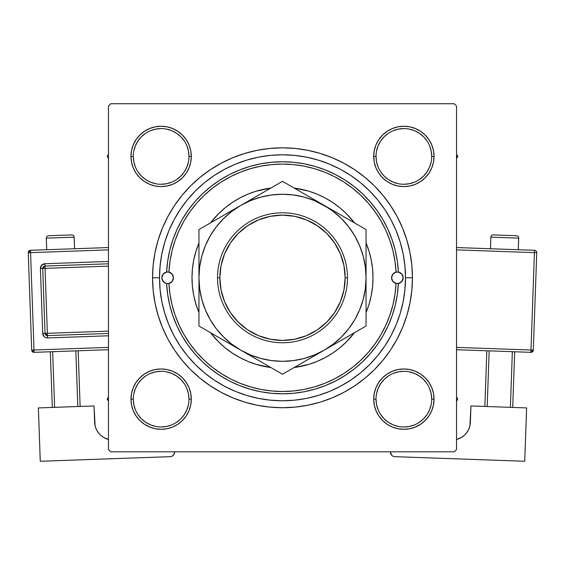 <?xml version="1.0" encoding="UTF-8"?>
<svg xmlns="http://www.w3.org/2000/svg" width="565" height="565" viewBox="0 0 565 565"><rect width="100%" height="100%" fill="white"/><g stroke="black" fill="none" stroke-linecap="round" stroke-linejoin="round"><path stroke-width="0.85" d="M188.985 399.158L188.985 399.144A27.847 27.847 0 0 0 161.138 371.297A27.847 27.847 0 0 0 133.291 399.144L130.967 399.144A30.164 30.164 0 0 1 161.138 368.98A30.164 30.164 0 0 1 191.302 399.144L188.985 399.144A27.847 27.847 0 0 1 161.138 426.992A27.847 27.847 0 0 1 133.291 399.144A27.847 27.847 0 0 1 161.138 371.297A27.847 27.847 0 0 1 188.985 399.144L188.449 393.713L186.86 388.487M133.291 156.413L133.291 156.42A27.847 27.847 0 0 0 161.138 184.268A27.847 27.847 0 0 0 188.985 156.42A27.847 27.847 0 0 0 161.138 128.573A27.847 27.847 0 0 0 133.291 156.42L130.967 156.42A30.164 30.164 0 0 1 161.138 126.249A30.164 30.164 0 0 1 191.302 156.42L188.985 156.42A27.847 27.847 0 0 1 161.138 184.268A27.847 27.847 0 0 1 133.291 156.42A27.847 27.847 0 0 1 161.138 128.573A27.847 27.847 0 0 1 188.985 156.42L188.449 150.989L186.86 145.763M376.015 156.413L376.015 156.42A27.847 27.847 0 0 0 403.862 184.268A27.847 27.847 0 0 0 431.709 156.42A27.847 27.847 0 0 0 403.862 128.573A27.847 27.847 0 0 0 376.015 156.42L373.698 156.42A30.164 30.164 0 0 1 403.862 126.249A30.164 30.164 0 0 1 434.033 156.42L431.709 156.42A27.847 27.847 0 0 1 403.862 184.268A27.847 27.847 0 0 1 376.015 156.42A27.847 27.847 0 0 1 403.862 128.573A27.847 27.847 0 0 1 431.709 156.42L431.173 150.989L429.591 145.763M431.709 399.158L431.709 399.144A27.847 27.847 0 0 0 403.862 371.297A27.847 27.847 0 0 0 376.015 399.144L373.698 399.144A30.164 30.164 0 0 1 403.862 368.98A30.164 30.164 0 0 1 434.033 399.144L431.709 399.144A27.847 27.847 0 0 1 403.862 426.992A27.847 27.847 0 0 1 376.015 399.144A27.847 27.847 0 0 1 403.862 371.297A27.847 27.847 0 0 1 431.709 399.144L431.173 393.713L429.591 388.487M412.45 277.782L405.486 277.782L412.45 277.782L411.821 265.049L409.95 252.428L406.857 240.061L402.555 228.055L397.103 216.522L390.549 205.589L382.95 195.342L374.39 185.892L364.941 177.332L354.693 169.733L343.76 163.179L332.227 157.727L320.221 153.426L307.854 150.332L295.241 148.461L282.5 147.832L269.759 148.461L257.146 150.332L244.779 153.426L232.773 157.727L221.24 163.179L210.307 169.733L200.059 177.332L190.61 185.892L182.05 195.342L174.451 205.589L167.897 216.522L162.445 228.055L158.143 240.061L155.05 252.428L153.179 265.049L152.55 277.782A129.95 129.95 0 0 1 282.5 147.832A129.95 129.95 0 0 1 412.45 277.782A129.95 129.95 0 0 1 282.5 407.732A129.95 129.95 0 0 1 152.55 277.782L153.179 290.523L155.05 303.137L158.143 315.503L162.445 327.509L167.897 339.042L174.451 349.975L182.05 360.223L190.61 369.672L200.059 378.232L210.307 385.831L221.24 392.385L232.773 397.838L244.779 402.139L257.146 405.232L269.759 407.104L282.5 407.732L295.241 407.104L307.854 405.232L320.221 402.139L332.227 397.838L343.76 392.385L354.693 385.831L364.941 378.232L374.39 369.672L382.95 360.223L390.549 349.975L397.103 339.042L402.555 327.509L406.857 315.503L409.95 303.137L411.821 290.523L412.45 277.782M159.514 277.782L152.55 277.782L153.179 290.523L152.55 277.782L159.514 277.782A122.986 122.986 0 0 1 282.5 154.796A122.986 122.986 0 0 1 405.486 277.782A122.986 122.986 0 0 1 282.5 400.769A122.986 122.986 0 0 1 159.514 277.782L160.107 289.838L161.873 301.774L164.811 313.483L168.871 324.847L174.034 335.758L180.242 346.112L187.432 355.802L195.532 364.75L204.481 372.851L214.241 380.09L224.524 386.248L235.436 391.411L246.799 395.472L258.509 398.41L270.444 400.175L282.5 400.769L294.556 400.175L306.491 398.41L318.201 395.472L329.565 391.411L340.476 386.248L350.83 380.04L360.519 372.851L369.468 364.75L377.568 355.802L384.807 346.041L390.966 335.758L396.129 324.847L400.19 313.483L403.127 301.774L404.893 289.838L405.486 277.782L404.893 265.727L403.127 253.791L400.19 242.081L396.129 230.718L390.966 219.806L384.758 209.453L377.568 199.763L369.468 190.815L360.519 182.714L350.759 175.475L340.476 169.316L329.565 164.154L318.201 160.093L306.491 157.155L294.556 155.389L282.5 154.796L270.444 155.389L258.509 157.155L246.799 160.093L235.436 164.154L224.524 169.316L214.17 175.524L204.481 182.714L195.532 190.815L187.432 199.763L180.193 209.523L174.034 219.806L168.871 230.718L164.811 242.081L161.873 253.791L160.107 265.727L159.514 277.782M454.218 103.741L110.782 103.741L454.218 103.741L456.541 106.065L456.541 449.5L456.541 106.065L454.218 103.741M108.459 449.5L108.459 106.065L110.782 103.741L108.459 106.065L108.459 449.5L110.782 451.823L108.459 449.5M454.218 451.823L110.782 451.823L454.218 451.823L456.541 449.5L454.218 451.823M133.269 144.873L131.546 150.537L133.269 144.873L131.546 150.537L130.967 156.42L131.546 162.303L133.269 167.96L136.052 173.18L139.802 177.749L144.379 181.499L149.591 184.289L155.248 186.005L161.138 186.584L167.021 186.005L172.678 184.289L177.897 181.499L182.467 177.749L186.217 173.18L189.007 167.96L190.723 162.303L191.302 156.42L190.723 150.537L189.007 144.873L186.217 139.661L182.467 135.084L177.897 131.334L172.678 128.552L167.021 126.828L161.138 126.249L155.248 126.828L149.591 128.552L144.379 131.334L139.802 135.084L136.052 139.661L133.269 144.873L131.546 150.537L130.967 156.42L131.546 162.303L133.269 167.96L136.052 173.18L139.802 177.749L144.379 181.499L139.802 177.749L144.379 181.499L139.802 177.749L136.052 173.18L139.802 177.749M155.248 369.559L149.591 371.276L155.248 369.559L149.591 371.276L144.379 374.065L139.802 377.816L136.052 382.385L133.269 387.604L131.546 393.261L130.967 399.144L131.546 405.034L133.269 410.691L136.052 415.904L139.802 420.48L144.379 424.23L150.523 427.387L155.248 428.736L161.138 429.315L167.021 428.736L172.678 427.02L177.897 424.23L182.467 420.48L186.217 415.904L189.007 410.691L190.723 405.034L191.302 399.144L190.723 393.261L189.007 387.604L186.217 382.385L182.467 377.816L177.897 374.065L172.678 371.276L167.021 369.559L161.138 368.98L155.248 369.559L149.591 371.276L144.379 374.065L139.802 377.816L136.052 382.385L133.269 387.604L131.546 393.261L130.967 399.144L131.546 405.034L133.269 410.691L136.052 415.904L139.802 420.48L144.379 424.23M177.883 424.237L177.53 424.47M374.277 162.303L375.993 167.96L374.277 162.303L375.993 167.96L378.783 173.18L382.533 177.749L387.103 181.499L392.322 184.289L397.979 186.005L403.862 186.584L409.752 186.005L415.409 184.289L420.621 181.499L425.198 177.749L428.948 173.18L431.731 167.96L433.454 162.303L434.033 156.42L433.454 150.537L431.731 144.873L428.948 139.661L425.198 135.084L420.621 131.334L415.409 128.552L409.752 126.828L403.862 126.249L397.979 126.828L392.322 128.552L387.103 131.334L382.533 135.084L378.783 139.661L375.993 144.873L374.277 150.537L373.698 156.42L374.277 162.303L375.993 167.96L378.783 173.18L382.533 177.749L387.103 181.499M374.277 405.034L375.993 410.691L374.277 405.034L375.993 410.691L378.783 415.904L382.533 420.48L387.103 424.23L392.322 427.02L397.979 428.736L403.862 429.315L409.752 428.736L415.409 427.02L420.621 424.23L425.198 420.48L428.948 415.904L431.731 410.691L433.454 405.034L434.033 399.144L433.454 393.261L431.731 387.604L428.948 382.385L425.198 377.816L420.621 374.065L415.409 371.276L409.752 369.559L403.862 368.98L397.979 369.559L392.322 371.276L387.103 374.065L382.533 377.816L378.783 382.385L375.993 387.604L374.277 393.261L373.698 399.144L374.277 405.034L375.993 410.691L378.783 415.904L382.533 420.48L387.103 424.23L382.533 420.48L387.103 424.23L382.533 420.48L378.783 415.904L382.533 420.48M392.322 427.02L397.979 428.736L403.862 429.315L409.752 428.736L414.477 427.387L420.621 424.23L425.198 420.48L428.948 415.904M409.752 186.005L415.409 184.289L409.752 186.005L415.409 184.289L420.621 181.499L425.198 177.749L428.948 173.18L431.731 167.96L433.454 162.303L434.033 156.42L433.454 150.537L431.731 144.873L428.948 139.661L425.198 135.084L420.621 131.334M415.409 128.552L409.752 126.828L415.409 128.552L409.752 126.828L403.862 126.249L397.979 126.828L392.322 128.552L387.103 131.334L382.533 135.084L378.783 139.661L382.533 135.084L378.783 139.661L382.533 135.084L387.103 131.334L382.533 135.084M190.723 150.537L189.007 144.873L190.723 150.537L189.007 144.873L186.217 139.661L182.467 135.084L177.897 131.334L182.467 135.084L177.897 131.334L172.678 128.552L167.021 126.828L161.138 126.249L155.248 126.828L149.591 128.552L144.379 131.334L139.802 135.084L136.052 139.661M167.021 186.005L172.678 184.289L167.021 186.005L172.678 184.289L177.897 181.499L182.467 177.749L186.217 173.18M190.723 393.261L189.007 387.604L190.723 393.261L189.007 387.604L186.217 382.385L182.467 377.816L177.897 374.065M149.591 427.02L155.248 428.736L161.138 429.315L167.021 428.736L172.678 427.02L177.897 424.23L182.467 420.48L186.217 415.904L182.467 420.48L186.217 415.904L182.467 420.48L177.897 424.23L182.467 420.48M431.731 410.691L433.454 405.034L431.731 410.691L433.454 405.034L434.033 399.144L433.454 393.261L431.731 387.604L428.948 382.385L425.198 377.816L420.621 374.065L425.198 377.816L420.621 374.065L425.198 377.816L428.948 382.385L425.198 377.816M397.979 369.559L392.322 371.276L397.979 369.559L392.322 371.276L387.103 374.065L382.533 377.816L378.783 382.385M375.993 410.691L378.783 415.904L375.993 410.691M415.409 427.02L420.621 424.23L425.198 420.48L420.621 424.23L415.409 427.02M434.033 399.144L433.454 393.261L434.033 399.144A30.164 30.164 0 0 1 403.862 429.315A30.164 30.164 0 0 1 373.698 399.144L376.015 399.144A27.847 27.847 0 0 0 403.862 426.992A27.847 27.847 0 0 0 431.709 399.144L434.033 399.144L433.454 405.034L434.033 399.144L433.454 393.261L431.731 387.604L429.188 382.752M392.322 371.276L387.103 374.065L382.533 377.816L387.103 374.065L392.322 371.276M375.993 167.96L378.783 173.18L382.533 177.749L378.783 173.18L375.993 167.96M425.198 177.749L420.621 181.499L415.409 184.289L420.621 181.499L425.198 177.749L428.948 173.18L425.198 177.749L428.948 173.18L431.731 167.96L433.454 162.303L434.033 156.42L433.454 150.537L431.731 144.873L428.948 139.661L425.198 135.084L428.948 139.661L431.731 144.873L433.454 150.537L434.033 156.42L433.454 150.537M403.862 126.249L409.752 126.828L403.862 126.249L397.979 126.828L392.322 128.552L387.103 131.334L392.322 128.552L397.979 126.828L403.862 126.249L397.979 126.828M188.985 156.42L191.302 156.42A30.164 30.164 0 0 1 161.138 186.584A30.164 30.164 0 0 1 130.967 156.42L131.546 150.537L130.967 156.42L131.546 162.303L133.269 167.96L135.812 172.812M172.678 184.289L177.897 181.499L182.467 177.749L177.897 181.499L172.678 184.289M182.467 135.084L186.217 139.661L189.007 144.873L186.217 139.661L182.467 135.084L177.897 131.334L172.678 128.552L167.021 126.828L161.138 126.249L155.248 126.828L149.591 128.552L144.379 131.334L139.802 135.084L144.379 131.334L149.591 128.552L155.248 126.828L161.138 126.249L155.248 126.828M130.967 399.144L133.291 399.144A27.847 27.847 0 0 0 161.138 426.992A27.847 27.847 0 0 0 188.985 399.144L191.302 399.144A30.164 30.164 0 0 1 161.138 429.315A30.164 30.164 0 0 1 130.967 399.144L131.546 393.261L133.269 387.604L131.546 393.261L130.967 399.144L131.546 405.034L133.269 410.691L136.052 415.904L139.802 420.48L136.052 415.904L133.269 410.691L131.546 405.034L130.967 399.144L131.546 405.034M189.007 387.604L186.217 382.385L182.467 377.816L186.217 382.385L189.007 387.604M139.802 377.816L144.379 374.065L149.591 371.276L144.379 374.065L139.802 377.816L136.052 382.385L139.802 377.816L136.052 382.385L133.269 387.604M167.897 339.042L174.451 349.975L167.897 339.042M269.759 407.104L282.5 407.732L295.241 407.104L282.5 407.732L269.759 407.104M343.76 392.385L354.693 385.831L343.76 392.385M397.103 216.522L390.549 205.589L397.103 216.522M295.241 148.461L282.5 147.832L269.759 148.461L282.5 147.832L295.241 148.461M221.24 163.179L210.307 169.733L221.24 163.179M153.179 265.049L152.55 277.782L153.179 265.049M431.731 167.96L433.454 162.303L434.033 156.42A30.164 30.164 0 0 1 403.862 186.584A30.164 30.164 0 0 1 373.698 156.42L376.015 156.42L376.551 161.851L378.14 167.078M433.454 393.261L431.731 387.604L428.948 382.385M172.678 128.552L167.021 126.828L161.138 126.249M131.546 162.303L130.967 156.42L131.546 162.303L133.269 167.96L136.052 173.18M184.282 414.625L180.828 418.834L176.605 422.302M155.707 426.455L150.481 424.873L145.664 422.302L141.448 418.834L137.987 414.625M137.987 383.67L141.448 379.454L145.671 375.986M166.569 371.834L171.795 373.423L176.605 375.993L180.828 379.454L184.289 383.677M427.013 414.625L423.552 418.834L419.336 422.302M398.431 426.455L393.205 424.873L388.395 422.302L384.172 418.834L380.718 414.625M376.551 393.713L378.14 388.487L380.711 383.677L384.172 379.454L388.402 375.986M409.293 371.834L414.519 373.423L419.336 375.993L423.552 379.454L427.013 383.67M427.013 171.894L423.552 176.111L419.336 179.571M398.431 183.731L393.205 182.149L388.395 179.571L384.172 176.111L380.704 171.88M376.551 150.989L378.14 145.763L380.711 140.946L384.172 136.73L388.395 133.262M409.293 129.11L414.519 130.692L419.336 133.262L423.552 136.73L427.013 140.939M188.449 161.851L186.86 167.078L184.289 171.887L180.828 176.111L176.605 179.571M155.707 183.731L150.481 182.149L145.664 179.571L141.448 176.111L137.987 171.894M137.987 140.939L141.448 136.73L145.664 133.262M166.569 129.11L171.795 130.692L176.605 133.262L180.828 136.73L184.296 140.953M376.015 399.144L376.551 404.575L378.14 409.802M403.855 426.992L409.293 426.455L414.519 424.873M427.02 414.618L429.591 409.802L431.173 404.575M403.869 371.297L398.431 371.834L393.205 373.423M133.291 399.144L133.827 404.575L135.409 409.802M161.131 426.992L166.569 426.455L171.795 424.873M184.289 414.618L186.86 409.802L188.449 404.575M161.145 371.297L155.707 371.834L150.481 373.423M137.98 383.677L135.409 388.487L133.827 393.713M130.967 156.42L133.291 156.42L133.827 161.851L135.409 167.078M161.131 184.268L166.569 183.731L171.795 182.149M161.145 128.573L155.707 129.11L150.481 130.692M137.98 140.946L135.409 145.763L133.827 150.989M403.855 184.268L409.293 183.731L414.519 182.149M427.02 171.887L429.591 167.078L431.173 161.851M403.869 128.573L398.431 129.11L393.205 130.692M431.709 156.42L434.033 156.42M398.389 283.496L396.065 283.439A5.798 5.798 0 0 1 391.566 277.782L392.83 274.166L396.065 272.132L395.013 261.376L392.95 250.768L389.885 240.407L385.853 230.379L380.888 220.788L375.033 211.706L368.345 203.216L360.88 195.405L352.701 188.336L343.894 182.078L334.537 176.683L324.706 172.198L314.493 168.667L303.991 166.124L293.291 164.592L282.5 164.076L271.709 164.592L261.009 166.124L250.507 168.667L240.295 172.198L230.464 176.683L221.106 182.078L212.299 188.336L204.12 195.405L196.655 203.216L189.967 211.706L184.112 220.788L179.147 230.379L175.115 240.407L172.05 250.768L169.987 261.376L168.935 272.132L172.17 274.166L173.434 277.782L172.17 281.398L168.935 283.439L169.987 294.188L172.05 304.796L175.115 315.157L179.147 325.186L184.112 334.784L189.967 343.859L196.655 352.348L204.12 360.159L212.299 367.229L221.106 373.486L230.464 378.882L240.295 383.367L250.507 386.898L261.009 389.44L271.709 390.973L282.5 391.489L293.291 390.973L303.991 389.44L314.493 386.898L324.706 383.367L334.537 378.882L343.894 373.486L352.701 367.229L360.88 360.159L368.345 352.348L375.033 343.859L380.888 334.784L385.853 325.186L389.885 315.157L392.95 304.796L395.013 294.188L396.065 283.439L392.83 281.398L391.566 277.782L392.004 280L393.261 281.886L395.147 283.143L397.365 283.581L399.589 283.143L401.468 281.886L402.725 280L403.17 277.782A5.798 5.798 0 0 0 396.362 272.069A5.798 5.798 0 0 0 391.566 277.782A5.798 5.798 0 0 1 396.065 272.132L398.389 272.069A5.798 5.798 0 0 1 403.17 277.782L401.814 281.504L398.389 283.496A116.023 116.023 0 0 1 282.5 393.812A116.023 116.023 0 0 1 166.611 283.496A116.023 116.023 0 0 0 282.5 393.812A116.023 116.023 0 0 0 398.389 283.496L396.065 283.439A113.706 113.706 0 0 1 282.5 391.489A113.706 113.706 0 0 1 168.935 283.439L166.611 283.496L164.726 282.804L162.183 279.767L161.83 277.782A5.798 5.798 0 0 1 166.611 272.069L168.935 272.132A5.798 5.798 0 0 1 173.434 277.782A5.798 5.798 0 0 0 162.183 275.798A5.798 5.798 0 0 0 161.83 277.775L163.186 274.06L166.611 272.069L167.678 261.094L169.783 250.267L172.904 239.687L177.022 229.454L182.085 219.658L188.06 210.385L194.883 201.719L202.503 193.746L210.844 186.528L219.834 180.136L229.39 174.627L239.419 170.051L249.843 166.449L260.564 163.85L271.483 162.282L282.5 161.76L293.518 162.282L304.436 163.85L315.157 166.449L325.581 170.051L335.61 174.627L345.166 180.136L354.156 186.528L362.497 193.746L370.117 201.719L376.94 210.385L382.915 219.658L387.978 229.454L392.096 239.687L395.218 250.267L397.322 261.094L398.389 272.069L401.814 274.06L403.17 277.782A5.798 5.798 0 0 1 398.389 283.496L397.322 294.471L395.218 305.298L392.096 315.877L387.978 326.111L382.915 335.907L376.94 345.18L370.117 353.845L362.497 361.819L354.156 369.037L345.166 375.428L335.61 380.937L325.581 385.514L315.157 389.116L304.436 391.714L293.518 393.282L282.5 393.812L271.483 393.282L260.564 391.714L249.843 389.116L239.419 385.514L229.39 380.937L219.834 375.428L210.844 369.037L202.503 361.819L194.883 353.845L188.06 345.18L182.085 335.907L177.022 326.111L172.904 315.877L169.783 305.298L167.678 294.471L166.611 283.496A5.798 5.798 0 0 1 161.83 277.782L162.812 281.003L164.627 282.74M366.042 242.971L369.1 251.51L371.262 260.126L372.568 268.912L372.999 277.782A90.499 90.499 0 0 0 366.042 242.971A90.499 90.499 0 0 1 372.999 277.782L372.568 286.653L371.262 295.439L369.1 304.055L366.042 312.593A90.499 90.499 0 0 0 372.999 277.782A90.499 90.499 0 0 1 366.042 312.593M352.412 220.315A90.499 90.499 0 0 0 294.125 188.032A90.499 90.499 0 0 1 354.417 222.843A90.499 90.499 0 0 0 352.504 220.428M212.496 220.428A90.499 90.499 0 0 0 210.583 222.843A90.499 90.499 0 0 1 270.875 188.032A90.499 90.499 0 0 0 212.588 220.315M198.958 242.971A90.499 90.499 0 0 0 192.001 277.782A90.499 90.499 0 0 1 198.958 242.971L195.9 251.51L193.739 260.126L192.432 268.912L192.001 277.782A90.499 90.499 0 0 0 198.958 312.593L195.9 304.055L193.739 295.439L192.432 286.653L192.001 277.782A90.499 90.499 0 0 0 198.958 312.593M400.19 242.081L396.129 230.718L400.19 242.081M246.799 160.093L235.436 164.154L246.799 160.093M164.811 313.483L168.871 324.847L164.811 313.483M318.201 395.472L329.565 391.411L318.201 395.472M166.611 272.069A116.023 116.023 0 0 1 282.5 161.76A116.023 116.023 0 0 1 398.389 272.069A116.023 116.023 0 0 0 282.5 161.76A116.023 116.023 0 0 0 166.611 272.069L168.935 272.132A113.706 113.706 0 0 1 282.5 164.076A113.706 113.706 0 0 1 396.065 272.132L398.389 272.069M352.504 335.137A90.499 90.499 0 0 0 354.417 332.728L346.493 341.776L339.911 347.743L332.778 353.033L325.165 357.596L317.135 361.395L308.773 364.383L294.125 367.533A90.499 90.499 0 0 0 352.412 335.25M212.588 335.25A90.499 90.499 0 0 0 270.875 367.533L256.228 364.383L247.865 361.395L239.835 357.596L232.222 353.033L225.089 347.743L218.507 341.776L210.583 332.728A90.499 90.499 0 0 0 212.496 335.137M210.583 222.843L218.507 213.789L225.089 207.821L232.222 202.531L239.835 197.969L247.865 194.169L256.228 191.182L270.875 188.032M294.125 188.032L308.773 191.182L317.135 194.169L325.165 197.969L332.778 202.531L339.911 207.821L346.493 213.789L354.417 222.843M205.314 245.832L201.811 256.164L199.671 266.906M271.624 194.953L260.882 197.093L250.542 200.596L240.732 205.434L231.643 211.508L223.429 218.712L216.226 226.925L210.152 236.015L205.321 245.81M269.788 195.215L272.683 194.819M304.161 197.1L293.405 194.96L282.458 194.247M332.58 210.237L314.472 200.603L304.118 197.093M359.679 245.81L354.848 236.015L348.774 226.925L341.571 218.712L333.357 211.508L324.268 205.434A83.542 83.542 0 0 1 366.042 277.782L366.042 271.433L366.042 277.782L365.322 266.878L363.189 256.164L359.679 245.81M365.068 265.07L365.463 267.965M359.686 309.74L363.189 299.401L365.329 288.659M293.376 360.611L304.118 358.471L314.458 354.968L324.268 350.131L333.357 344.057L341.571 336.853L348.774 328.639L354.848 319.55L359.679 309.754M295.213 360.35L292.317 360.745M260.839 358.464L271.596 360.604L282.542 361.325M231.311 344.692L240.732 350.131L250.528 354.961L260.882 358.471M199.671 288.659L201.811 299.401L205.314 309.74M199.932 290.495L199.537 287.599M354.417 332.728A90.499 90.499 0 0 1 294.125 367.533M270.875 367.533A90.499 90.499 0 0 1 210.583 332.728M161.83 277.789A5.798 5.798 0 0 0 162.183 279.76M162.183 279.767A5.798 5.798 0 0 0 173.434 277.782A5.798 5.798 0 0 1 168.935 283.439L166.611 283.496M164.408 282.606L166.506 283.475L168.766 283.475L171.739 281.886L172.996 280L173.434 277.782L172.261 274.286M172.459 274.562L170.771 272.902M170.856 272.959L168.766 272.09L166.506 272.09L163.285 273.94M163.532 273.679L162.212 275.72M162.275 275.565L161.83 277.782M403.17 277.782L402.725 275.565L401.468 273.679L399.589 272.422L397.365 271.984L395.147 272.422L393.261 273.679L392.004 275.565L391.566 277.782A5.798 5.798 0 0 0 402.817 279.767M402.817 279.76A5.798 5.798 0 0 0 403.17 277.789M456.541 401.32L457.791 399.144L456.541 396.976L457.791 399.144L456.541 401.32M391.284 426.568L387.117 424.237L391.284 426.568M107.209 399.144L108.459 401.32L107.209 399.144L108.459 399.144L107.209 399.144L108.459 396.976L107.209 399.144M457.791 156.42L456.541 154.252L457.791 156.42L456.541 156.42L457.791 156.42L456.541 158.588L457.791 156.42M387.117 131.327L387.47 131.094M108.459 154.252L107.209 156.42L108.459 158.588L107.209 156.42L108.459 154.252M347.475 277.782L345.151 277.782A62.651 62.651 0 0 1 282.5 340.434A62.651 62.651 0 0 1 219.849 277.782L217.525 277.782A64.975 64.975 0 0 0 282.5 342.757A64.975 64.975 0 0 0 347.475 277.782A64.975 64.975 0 0 1 282.5 342.757A64.975 64.975 0 0 1 217.525 277.782A64.975 64.975 0 0 1 282.5 212.807A64.975 64.975 0 0 1 347.475 277.782A64.975 64.975 0 0 0 282.5 212.807A64.975 64.975 0 0 0 217.525 277.782L219.849 277.782L221.049 290.007L224.616 301.759L230.407 312.593L238.197 322.085L247.689 329.875L258.523 335.666L270.275 339.233L282.5 340.434L294.725 339.233L306.477 335.666L317.311 329.875L326.803 322.085L334.593 312.593L340.384 301.759L343.951 290.007L345.151 277.782L343.951 265.557L340.384 253.805L334.593 242.971L326.803 233.479L317.311 225.689L306.477 219.898L294.725 216.331L282.5 215.131L270.275 216.331L258.523 219.898L247.689 225.689L238.197 233.479L230.407 242.971L224.616 253.805L221.049 265.557L219.849 277.782A62.651 62.651 0 0 1 282.5 215.131A62.651 62.651 0 0 1 345.151 277.782L347.475 277.782M223.62 215.314L198.958 229.552L198.965 258M198.958 254.744L198.965 258.332M249.864 200.165L198.958 229.552L198.958 271.433M272.5 187.093L240.732 205.434A83.542 83.542 0 0 1 324.268 205.434L282.5 181.323L229.92 211.677M278.51 183.625L262.315 192.976M356.063 223.789L282.5 181.323L272.549 187.064M362.052 227.25L324.268 205.434M366.042 277.825L366.042 229.552L345.851 217.899M365.322 288.687L366.042 277.782L366.035 257.386M366.042 286.815L366.042 281.37M366.035 297.812L366.042 277.782A83.542 83.542 0 0 1 240.732 350.131A83.542 83.542 0 0 1 198.958 277.782L198.958 277.825M366.042 313.667L366.035 297.232M292.479 368.486L366.042 326.012L366.042 277.782M286.328 372.031L366.042 326.012L366.042 314.543M257.845 360.011L282.5 374.242L302.685 362.589M199.678 266.878L198.958 277.782L198.958 326.012L282.5 374.242L292.451 368.5M198.958 290.417L198.965 298.186M208.937 331.775L251.566 356.381M202.948 328.314L219.149 337.672M198.958 252.901L198.958 241.898M235.217 208.619L240.732 205.434L235.217 208.619M219.149 217.899L210.237 223.041L219.206 217.864M202.948 227.25L208.909 223.811L202.948 227.25M315.136 200.165L318.759 202.256L315.136 200.165M293.772 187.827L302.656 192.955L293.772 187.827M286.49 183.625L292.451 187.064L286.49 183.625M366.042 254.744L366.035 258M329.783 346.945L324.268 350.131L329.783 346.945M354.771 332.517L345.851 337.665L354.771 332.517M362.052 328.314L356.091 331.754L362.052 328.314M366.042 290.417L366.035 297.557M262.315 362.589L271.235 367.737L262.259 362.561M278.672 372.031L272.549 368.5L278.672 372.031M198.958 284.11L198.958 281.37M348.753 328.668L354.848 319.55M216.247 226.897L210.152 236.015M231.615 344.036L240.732 350.131M198.958 265.232L198.958 279.52M198.958 319.225L198.958 326.012L208.909 331.754M223.62 340.25L219.291 337.75M307.155 360.011L302.826 362.511M341.38 340.25L335.08 343.887M341.38 215.314L345.794 217.864M366.042 252.986L366.035 257.746M366.042 235.789L366.042 241.022M307.162 195.561L313.462 199.198M257.838 195.561L262.181 193.053M198.958 252.958L198.958 241.036M198.958 265.176L198.965 257.76M240.732 205.434A83.542 83.542 0 0 0 198.958 277.782L199.678 288.687M205.321 309.754L210.152 319.55L216.226 328.639L223.429 336.853L231.643 344.057M282.5 361.325L293.405 360.604M282.5 194.247L271.596 194.96M198.958 302.621L198.958 290.389M366.042 265.176L366.042 229.552L356.091 223.811M366.042 302.579L366.042 290.339M366.042 252.943L366.042 241.036M313.293 356.466L324.268 350.131M230.407 312.593L238.197 322.085M317.311 329.875L326.803 322.085M334.593 242.971L326.803 233.479M247.689 225.689L238.197 233.479M46.309 238.133L74.142 237.152A2.324 2.324 0 0 0 71.741 234.913L48.548 235.732A2.324 2.324 0 0 0 46.309 238.133L46.718 249.73L46.309 238.133A2.324 2.324 0 0 1 48.548 235.732L71.741 234.913A2.324 2.324 0 0 1 74.142 237.152L46.309 238.133M74.552 248.748L74.142 237.152L74.552 248.748M108.459 347.39L34.013 350.025L30.567 252.626L108.459 249.871L30.567 252.626L30.489 250.302L30.567 252.626L28.25 252.703L31.697 350.102L34.013 350.025L30.567 252.626L28.25 252.703A2.324 2.324 0 0 1 30.489 250.302L28.25 252.703L31.697 350.102L34.098 352.341L108.459 349.714L34.098 352.341L34.013 350.025L34.098 352.341A2.324 2.324 0 0 1 31.697 350.102L108.459 347.39M108.459 261.475L44.896 263.728L41.662 265.197L40.419 268.53L42.714 333.463L44.19 336.691L45.73 337.644L47.517 337.934L108.459 335.78L47.517 337.934L47.439 335.617L108.459 333.456L47.439 335.617L47.354 333.301L108.459 331.139L47.354 333.301L45.059 268.361L47.439 335.617A2.324 2.324 0 0 1 45.038 333.378L47.354 333.301L45.038 333.378L47.439 335.617L47.517 337.934A4.64 4.64 0 0 1 42.714 333.463L45.038 333.378L42.714 333.463L40.419 268.53A4.64 4.64 0 0 1 44.896 263.728L108.459 261.475M95.097 425.791L94.037 405.952L38.385 407.916L94.037 405.952L94.616 422.182L95.097 425.791L96.276 429.231L98.105 432.38L100.514 435.114L103.402 437.317L108.459 439.485L103.402 437.317L100.514 435.114L98.105 432.38L96.276 429.231M40.27 461.259L38.385 407.916L40.27 461.259L170.136 456.668L40.27 461.259M174.606 451.823L174.317 453.653L173.37 455.192L171.901 456.252L170.136 456.668A4.64 4.64 0 0 0 174.613 451.866L174.606 451.823M173.37 455.192L174.557 452.77M108.459 439.485A18.567 18.567 0 0 1 94.616 422.182M50.327 351.769L52.298 407.429L50.327 351.769M75.837 350.865L77.808 406.525L75.837 350.865M54.614 407.344L52.651 351.684L54.614 407.344M80.124 406.44L78.161 350.787L80.124 406.44M108.459 247.548L30.489 250.302L108.459 247.548M42.735 268.446L45.038 333.378L42.735 268.446L108.459 266.122L42.735 268.446A2.324 2.324 0 0 1 44.974 266.044L45.059 268.361L44.974 266.044L42.735 268.446L40.419 268.53L42.735 268.446M108.459 263.798L44.974 266.044L44.896 263.728L44.974 266.044L108.459 263.798M490.858 237.152A2.324 2.324 0 0 1 493.259 234.913L516.452 235.732A2.324 2.324 0 0 1 518.691 238.133L518.282 249.73L518.691 238.133L490.858 237.152L490.448 248.748L490.858 237.152L518.691 238.133A2.324 2.324 0 0 0 516.452 235.732L493.259 234.913A2.324 2.324 0 0 0 490.858 237.152M526.615 407.916L470.963 405.952L526.615 407.916L524.73 461.259L394.864 456.668L524.73 461.259L526.615 407.916M468.724 429.231L466.895 432.38L468.724 429.231L469.903 425.791L470.963 405.952L470.384 422.182A18.567 18.567 0 0 1 456.541 439.485L461.598 437.317L464.486 435.114L466.895 432.38L464.486 435.114M390.387 451.866L391.63 455.192L390.387 451.866A4.64 4.64 0 0 0 394.864 456.668L393.96 456.541M392.315 455.793L391.63 455.192M512.349 351.684L510.386 407.344L512.349 351.684M487.192 406.525L489.163 350.865L487.192 406.525M512.702 407.429L514.673 351.769L512.702 407.429M486.839 350.787L484.876 406.44L486.839 350.787M534.434 252.626L530.987 350.025L456.541 347.39L533.303 350.102L536.75 252.703A2.324 2.324 0 0 0 534.511 250.302L456.541 247.548L534.511 250.302A2.324 2.324 0 0 1 536.75 252.703L534.434 252.626L534.511 250.302L534.434 252.626L536.75 252.703L533.303 350.102A2.324 2.324 0 0 1 530.902 352.341L456.541 349.714L530.902 352.341L533.303 350.102L530.987 350.025L530.902 352.341L534.434 252.626L456.541 249.871L534.434 252.626"/></g></svg>
